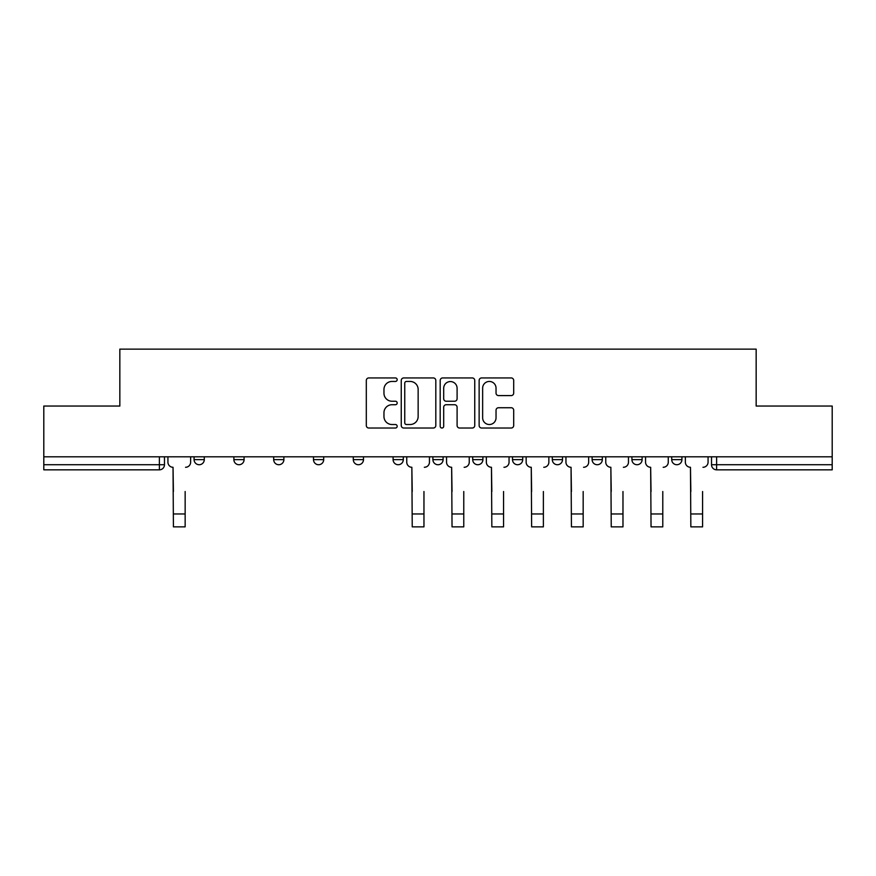 <?xml version="1.0" encoding="UTF-8"?>
<svg xmlns="http://www.w3.org/2000/svg" width="876" height="876" viewBox="0 0 876 876"><rect width="100%" height="100%" fill="white"/><g stroke="black" fill="none" stroke-linecap="round" stroke-linejoin="round"><path stroke-width="1.31" d="M397.178 379.691A1.752 1.752 0 0 0 395.426 377.939L368.818 377.939A2.508 2.508 0 0 0 366.31 380.447L366.31 425.517A2.508 2.508 0 0 0 368.818 428.025L395.426 428.025A1.752 1.752 0 0 0 397.178 426.273A1.752 1.752 0 0 0 395.426 424.521L391.977 424.521A8.015 8.015 0 0 1 383.962 416.505L383.962 412.749A8.015 8.015 0 0 1 391.977 404.734L395.426 404.734A1.752 1.752 0 0 0 397.178 402.982A1.752 1.752 0 0 0 395.426 401.23L391.977 401.23A8.015 8.015 0 0 1 383.962 393.215L383.962 389.459A8.015 8.015 0 0 1 391.977 381.443L395.426 381.443A1.752 1.752 0 0 0 397.178 379.691M631.914 456.812L631.914 459.626L642.119 459.626A5.103 5.103 0 0 1 637.016 464.729A5.103 5.103 0 0 1 631.914 459.626L631.914 456.812M512.504 456.812L512.504 459.626L522.709 459.626A5.103 5.103 0 0 1 517.606 464.729A5.103 5.103 0 0 1 512.504 459.626L512.504 456.812M432.897 456.812L432.897 459.626L443.103 459.626A5.103 5.103 0 0 1 438 464.729A5.103 5.103 0 0 1 432.897 459.626L432.897 456.812M393.094 456.812L393.094 459.626L403.299 459.626A5.103 5.103 0 0 1 398.197 464.729A5.103 5.103 0 0 1 393.094 459.626L393.094 456.812M313.488 459.626L313.488 456.812L313.488 459.626A5.103 5.103 0 0 0 318.59 464.729A5.103 5.103 0 0 1 313.488 459.626L323.693 459.626A5.103 5.103 0 0 1 318.59 464.729M233.881 459.626L233.881 456.812L233.881 459.626A5.103 5.103 0 0 0 238.984 464.729A5.103 5.103 0 0 1 233.881 459.626L244.086 459.626A5.103 5.103 0 0 1 238.984 464.729A5.103 5.103 0 0 0 244.086 459.626L244.086 456.812L244.086 459.626M511.19 395.591A2.508 2.508 0 0 0 513.697 393.094L513.697 380.447A2.508 2.508 0 0 0 511.19 377.939L481.636 377.939A2.508 2.508 0 0 0 479.139 380.447L479.139 425.517A2.508 2.508 0 0 0 481.636 428.025L511.19 428.025A2.508 2.508 0 0 0 513.697 425.517L513.697 410.242A2.508 2.508 0 0 0 511.19 407.734L498.543 407.734A2.508 2.508 0 0 0 496.035 410.242L496.035 417.819A6.701 6.701 0 0 1 489.345 424.521A6.701 6.701 0 0 1 482.643 417.819L482.643 388.145A6.701 6.701 0 0 1 489.345 381.443A6.701 6.701 0 0 1 496.035 388.145L496.035 393.094A2.508 2.508 0 0 0 498.543 395.591L511.19 395.591M43.8 456.812L43.8 406.048L119.837 406.048L119.837 349.141L756.163 349.141L756.163 406.048L832.2 406.048L832.2 456.812L43.8 456.812L43.8 464.729L164.48 464.729L164.48 456.812L164.48 464.729A5.103 5.103 0 0 1 159.377 469.832L43.8 469.832L43.8 464.729M435.81 380.447A2.508 2.508 0 0 0 433.302 377.939L403.748 377.939A2.508 2.508 0 0 0 401.252 380.447L401.252 425.517A2.508 2.508 0 0 0 403.748 428.025L433.302 428.025A2.508 2.508 0 0 0 435.81 425.517L435.81 380.447M442.698 377.939L472.252 377.939A2.508 2.508 0 0 1 474.748 380.447L474.748 425.517A2.508 2.508 0 0 1 472.252 428.025L459.604 428.025A2.508 2.508 0 0 1 457.097 425.517L457.097 407.241A2.508 2.508 0 0 0 454.589 404.734L446.202 404.734A2.508 2.508 0 0 0 443.694 407.241L443.694 426.273A1.752 1.752 0 0 1 441.942 428.025A1.752 1.752 0 0 1 440.19 426.273L440.19 380.447A2.508 2.508 0 0 1 442.698 377.939M711.52 456.812L711.52 464.729L832.2 464.729L832.2 469.832L716.623 469.832A5.103 5.103 0 0 1 711.52 464.729M832.2 456.812L832.2 464.729M681.922 456.812L681.922 459.626A5.103 5.103 0 0 1 676.82 464.729A5.103 5.103 0 0 1 671.717 459.626A5.103 5.103 0 0 0 676.82 464.729M671.717 456.812L671.717 459.626L681.922 459.626M642.119 456.812L642.119 459.626A5.103 5.103 0 0 1 637.016 464.729M602.316 456.812L602.316 459.626A5.103 5.103 0 0 1 597.213 464.729A5.103 5.103 0 0 1 592.11 459.626L602.316 459.626M592.11 456.812L592.11 459.626M562.512 456.812L562.512 459.626A5.103 5.103 0 0 1 557.41 464.729A5.103 5.103 0 0 1 552.307 459.626L562.512 459.626L562.512 456.812M552.307 456.812L552.307 459.626M522.709 456.812L522.709 459.626M482.906 456.812L482.906 459.626A5.103 5.103 0 0 1 477.803 464.729A5.103 5.103 0 0 1 472.701 459.626L482.906 459.626L482.906 456.812M472.701 456.812L472.701 459.626M443.103 459.626L443.103 456.812L443.103 459.626A5.103 5.103 0 0 1 438 464.729M403.299 459.626L403.299 456.812L403.299 459.626A5.103 5.103 0 0 1 398.197 464.729M363.496 456.812L363.496 459.626A5.103 5.103 0 0 1 358.394 464.729A5.103 5.103 0 0 1 353.291 459.626A5.103 5.103 0 0 0 358.394 464.729A5.103 5.103 0 0 0 363.496 459.626L363.496 456.812M353.291 456.812L353.291 459.626L363.496 459.626M323.693 456.812L323.693 459.626M283.89 456.812L283.89 459.626A5.103 5.103 0 0 1 278.787 464.729A5.103 5.103 0 0 1 273.684 459.626L283.89 459.626M273.684 456.812L273.684 459.626M204.283 456.812L204.283 459.626A5.103 5.103 0 0 1 199.18 464.729A5.103 5.103 0 0 1 194.078 459.626A5.103 5.103 0 0 0 199.18 464.729A5.103 5.103 0 0 0 204.283 459.626L204.283 456.812M194.078 456.812L194.078 459.626L204.283 459.626M406.508 381.443A1.752 1.752 0 0 0 404.756 383.195L404.756 422.769A1.752 1.752 0 0 0 406.508 424.521L410.143 424.521A8.015 8.015 0 0 0 418.148 416.505L418.148 389.459A8.015 8.015 0 0 0 410.143 381.443L406.508 381.443M457.097 388.265A6.701 6.701 0 0 0 450.395 381.564A6.701 6.701 0 0 0 443.694 388.265L443.694 398.722A2.508 2.508 0 0 0 446.202 401.23L454.589 401.23A2.508 2.508 0 0 0 457.097 398.722L457.097 388.265M167.929 462.178L167.929 456.812L167.929 462.178A5.103 5.103 0 0 0 173.032 467.28L173.415 491.513M173.032 467.28L173.415 526.859L185.154 526.859L185.154 491.513M190.639 462.178L190.639 456.812L190.639 462.178A5.103 5.103 0 0 1 185.537 467.28M406.749 462.178L406.749 456.812L406.749 462.178A5.103 5.103 0 0 0 411.851 467.28L412.235 491.513M411.851 467.28L412.235 526.859L423.962 526.859L423.962 491.513M429.448 462.178L429.448 456.812L429.448 462.178A5.103 5.103 0 0 1 424.345 467.28M446.552 462.178L446.552 456.812L446.552 462.178A5.103 5.103 0 0 0 451.655 467.28L452.038 491.513M451.655 467.28L452.038 526.859L463.765 526.859L463.765 491.513M469.251 462.178L469.251 456.812L469.251 462.178A5.103 5.103 0 0 1 464.149 467.28M486.355 462.178L486.355 456.812L486.355 462.178A5.103 5.103 0 0 0 491.458 467.28L491.841 491.513M491.458 467.28L491.841 526.859L503.569 526.859L503.569 491.513M509.055 462.178L509.055 456.812L509.055 462.178A5.103 5.103 0 0 1 503.952 467.28M526.148 462.178L526.148 456.812L526.148 462.178A5.103 5.103 0 0 0 531.261 467.28L531.633 491.513M531.261 467.28L531.633 526.859L543.372 526.859L543.372 491.513M548.858 462.178L548.858 456.812L548.858 462.178A5.103 5.103 0 0 1 543.755 467.28M565.951 462.178L565.951 456.812L565.951 462.178A5.103 5.103 0 0 0 571.053 467.28L571.437 491.513M571.053 467.28L571.437 526.859L583.175 526.859L583.175 491.513M588.661 462.178L588.661 456.812L588.661 462.178A5.103 5.103 0 0 1 583.558 467.28M605.754 462.178L605.754 456.812L605.754 462.178A5.103 5.103 0 0 0 610.857 467.28L611.24 491.513M610.857 467.28L611.24 526.859L622.978 526.859L622.978 491.513M628.464 462.178L628.464 456.812L628.464 462.178A5.103 5.103 0 0 1 623.362 467.28M645.557 462.178L645.557 456.812L645.557 462.178A5.103 5.103 0 0 0 650.66 467.28L651.043 491.513M650.66 467.28L651.043 526.859L662.782 526.859L662.782 491.513M668.268 462.178L668.268 456.812L668.268 462.178A5.103 5.103 0 0 1 663.165 467.28M685.361 462.178L685.361 456.812L685.361 462.178A5.103 5.103 0 0 0 690.463 467.28L690.846 491.513M690.463 467.28L690.846 526.859L702.585 526.859L702.585 491.513M708.071 462.178L708.071 456.812L708.071 462.178A5.103 5.103 0 0 1 702.968 467.28M159.377 456.812L159.377 469.832M716.623 456.812L716.623 469.832M185.154 513.971L173.415 513.971M423.962 513.971L412.235 513.971M463.765 513.971L452.038 513.971M503.569 513.971L491.841 513.971M543.372 513.971L531.633 513.971M583.175 513.971L571.437 513.971M622.978 513.971L611.24 513.971M662.782 513.971L651.043 513.971M702.585 513.971L690.846 513.971"/></g></svg>
